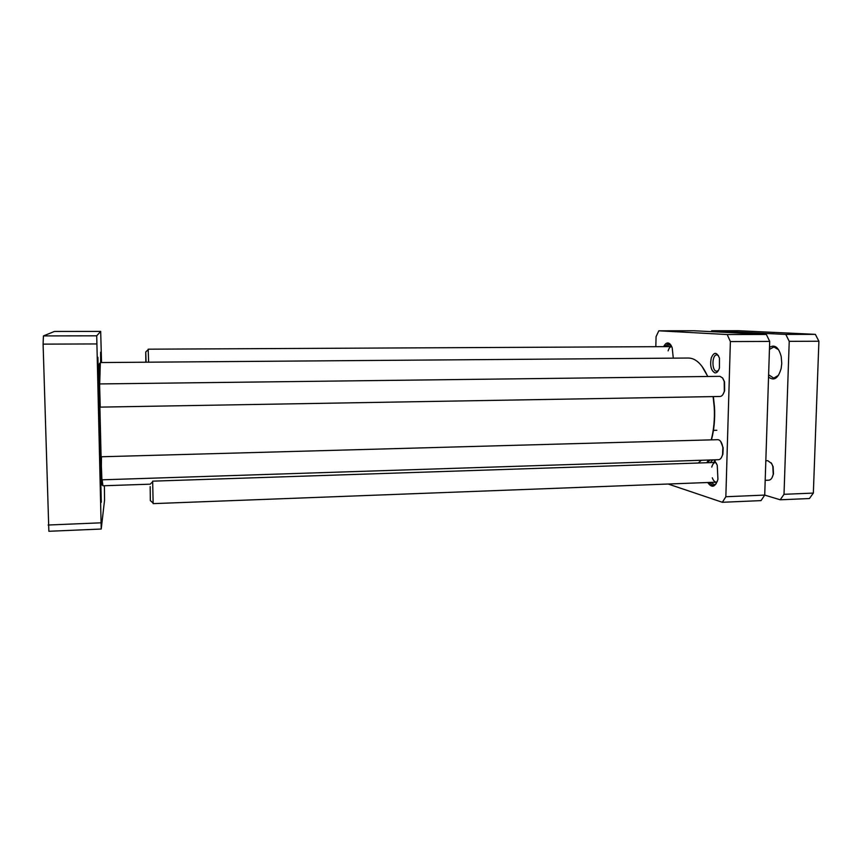 <?xml version="1.0" encoding="UTF-8"?>
<svg xmlns="http://www.w3.org/2000/svg" width="862" height="862" viewBox="0 0 862 862"><rect width="100%" height="100%" fill="white"/><g stroke="black" fill="none" stroke-linecap="round" stroke-linejoin="round"><path stroke-width="1.29" d="M713.111 396.595L714.232 407.295C714.824 418.91 713.855 429.718 711.29 439.695L711.603 439.34C714.135 429.481 715.104 418.813 714.512 407.338L713.38 396.595M707.842 376.489L701.83 366.113M701.291 460.276L698.274 463.013M99.69 384.215L100.337 362.557L688.458 358.032C695.882 358.204 702.282 364.357 707.659 376.489M101.113 457.711L99.863 406.185M149.988 484.185L102.901 485.78L102.158 479.811M99.011 399.074L100.552 463.12M101.35 478.733C101.813 485.187 102.169 486.707 102.449 483.313M99.981 365.046C99.313 360.004 98.968 366.576 98.936 384.775M722.356 502.287L761.017 500.617L764.713 495.122L769.701 341.417L766.361 334.456L694.136 330.76L658.827 330.803L727.205 334.542L730.373 341.567L725.847 496.738L722.356 502.287L668.158 484.024M655.831 346.686L656.068 336.654L658.827 330.803M673.287 358.139L672.209 347.871C671.099 344.811 669.677 343.173 667.921 342.968C666.294 342.914 664.882 344.143 663.708 346.653M714.997 372.901C716.915 372.977 718.391 371.339 719.436 367.966L719.447 358.118C716.742 351.836 714.005 351.793 711.247 357.978C709.835 365.8 711.085 370.779 714.997 372.901M708.467 460.039L706.775 462.732M707.724 482.515C711.85 488.323 715.255 487.267 717.927 479.337L717.238 465.168L714.113 459.855M668.955 346.621L670.086 346.212L670.14 344.304M670.668 344.811L670.636 346.255L671.864 346.955M148.609 362.191L148.189 349.185L671.433 346.61C670.033 346.836 668.923 348.237 668.115 350.856M669.752 344.024L666.876 346.632M712.626 462.538L714.458 462.075L714.512 460.351M715.137 460.987L715.094 462.247L716.451 463.196M712.271 477.785C713.359 480.64 714.76 482.095 716.462 482.181L153.145 503.634L152.66 481.158L715.503 462.441C713.811 462.646 712.562 464.198 711.753 467.107M713.585 482.289L716.16 482.364L717.335 481.362M712.831 459.899L710.213 462.614M711.172 482.386L714.77 485.08M713.855 459.866L715.094 460.933M716.203 483.722L713.122 485.608L708.779 482.472M707.821 462.7L709.9 459.985M664.656 346.643L668.276 343.572L670.733 344.875M718.402 370.52L716.548 371.231C711.592 371.037 711.861 354.541 716.818 354.885L718.423 355.575M727.205 334.542L766.361 334.456M730.373 341.567L769.701 341.417M813.351 493.086L818.9 341.233L789.226 341.341L784.011 494.314L813.351 493.086L809.418 498.538L780.218 499.788L764.713 495.09L725.847 496.738M99.669 384.646L98.85 386.424L99.496 405.851L100.132 406.411M722.927 394.516L724.63 390.895L724.543 381.791L722.776 378.224M99.636 385.767L99.744 383.935L719.878 376.338L722.539 377.901L724.22 381.467L724.317 391.229C723.358 394.559 721.947 396.315 720.061 396.477L100.24 407.123L99.636 385.767M101.371 457.463L100.757 458.045L100.585 466.256L101.166 478.582L101.802 479.121M721.322 457.733L722.895 454.177L723.153 447.744L720.697 441.484M101.371 466.083L101.457 456.763L717.787 439.685C719.63 439.76 721.106 441.398 722.205 444.609L722.862 447.626L722.582 454.522C721.731 457.787 720.395 459.521 718.552 459.705L101.91 479.822L101.371 466.083M100.682 331.407L54.392 331.461L43.434 335.921L43.1 344.132L48.865 531.283L101.231 529.031L96.716 335.814L100.682 331.407L101.544 362.546M104.388 485.726L104.561 500.046L101.231 529.031M101.102 362.557L100.628 352.149L100.628 362.557M100.757 480.49L101.307 502.298L100.757 480.49M97.891 357.31L98.473 379.431L97.891 357.31M100.886 522.825L48.143 525.023M43.1 344.132L96.706 343.938M96.716 335.814L43.434 335.921M711.236 331.644L711.7 330.749L738.432 330.717L815.355 334.359L785.799 334.424L789.226 341.341M784.011 494.314L780.218 499.788M818.9 341.233L815.355 334.359M711.7 330.749L785.799 334.424M769.432 349.401L773.893 346.966L778.612 349.713M778.515 375.293L773.774 378.127L768.613 374.798M768.538 376.996C774.044 381.295 778.246 378.44 781.166 368.408L781.759 363.408L781.209 356.566C778.688 347.257 774.776 344.197 769.507 347.375M771.943 477.893L773.483 473.895L773.106 466.622L771.167 462.765M765.187 480.328L768.829 480.188C770.984 479.918 772.449 477.914 773.225 474.175L772.826 466.374L771.727 463.637L767.837 460.707L765.822 460.771M150.171 486.588L150.333 500.617L150.171 486.588M146.077 362.202L145.732 351.987L145.861 362.212M716.818 430.267L713.456 430.353M150.43 500.693L153.07 502.988M150.074 484.282L152.606 481.815M145.797 351.933L148.145 349.692"/></g></svg>
